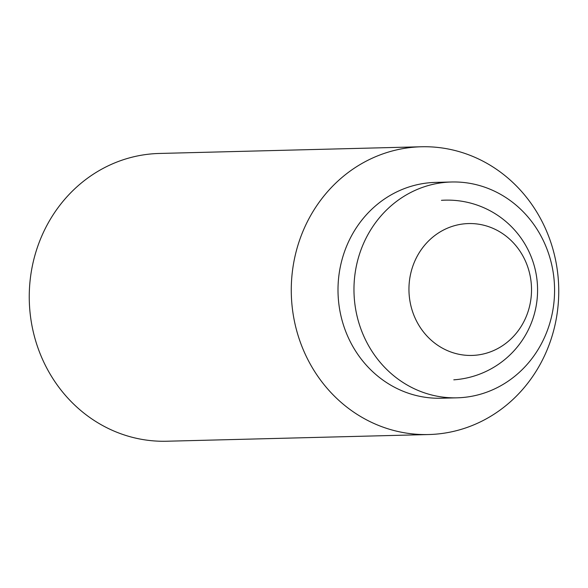 <?xml version="1.0" encoding="UTF-8"?>
<svg xmlns="http://www.w3.org/2000/svg" width="588" height="588" viewBox="0 0 588 588"><rect width="100%" height="100%" fill="white"/><g stroke="black" fill="none" stroke-linecap="round" stroke-linejoin="round"><path stroke-width="0.88" d="M466.093 223.675A65.959 61.284 88.5 0 0 409.086 293.706A65.959 61.284 88.5 0 0 474.376 355.321A65.959 61.284 88.5 0 0 531.383 285.29A65.959 61.284 88.5 0 0 466.093 223.675M428.681 434.539L166.661 441.235A143.935 133.733 -91.5 0 1 29.4 303.643A143.935 133.733 -91.5 0 1 153.953 153.711A143.935 133.733 -91.5 0 1 159.319 153.461L421.339 146.765A143.935 133.733 -91.5 0 1 558.6 284.357A143.935 133.733 -91.5 0 1 434.047 434.289A143.935 133.733 -91.5 0 1 428.681 434.539A143.935 133.733 -91.5 0 1 291.42 296.955A143.935 133.733 -91.5 0 1 415.973 147.022A143.935 133.733 -91.5 0 1 421.339 146.765M457.03 397.826L441.066 398.23A107.949 100.298 -91.5 0 1 338.115 295.044A107.949 100.298 -91.5 0 1 431.533 182.589A107.949 100.298 -91.5 0 1 435.554 182.398L451.518 181.993A107.949 100.298 -91.5 0 1 554.462 285.18A107.949 100.298 -91.5 0 1 461.051 397.635A107.949 100.298 -91.5 0 1 457.03 397.826A107.949 100.298 -91.5 0 1 354.079 294.632A107.949 100.298 -91.5 0 1 447.49 182.184A107.949 100.298 -91.5 0 1 451.518 181.993M453.796 379.826A89.957 89.957 0 0 0 537.366 283.901A89.957 89.957 0 0 0 441.441 200.332"/></g></svg>
